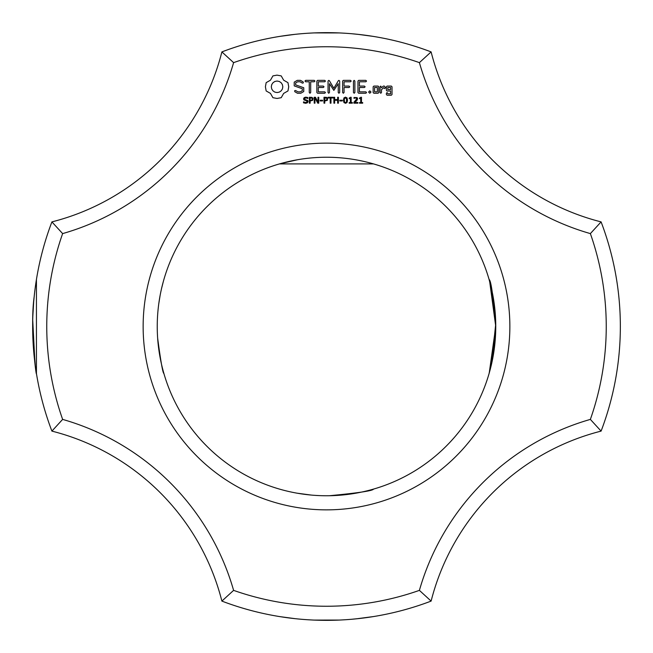 <?xml version="1.0" encoding="UTF-8"?>
<svg xmlns="http://www.w3.org/2000/svg" width="653" height="653" viewBox="0 0 653 653"><rect width="100%" height="100%" fill="white"/><g stroke="black" fill="none" stroke-linecap="round" stroke-linejoin="round"><path stroke-width="0.98" d="M601.095 431.111A293.85 293.85 0 0 0 601.095 221.889L590.369 233.603A279.745 279.745 0 0 1 590.369 419.397A249.185 249.185 0 0 0 419.397 590.369L431.111 601.095A235.08 235.08 0 0 1 601.095 431.111L590.369 419.397M620.317 322.353L620.35 326.345M620.35 327.226L620.35 326.41M620.35 325.774L620.35 326.263M590.369 233.603A249.185 249.185 0 0 1 419.397 62.631L431.111 51.905A235.08 235.08 0 0 0 601.095 221.889M489.236 279.974L489.097 279.484C491.007 280.3 493.227 295.972 495.758 326.5L492.142 361.305L489.097 373.516L492.142 361.305L495.758 326.5L489.668 281.516M489.097 279.484L492.011 291.067M492.313 360.472L489.236 373.026L495.758 326.5L495.023 310.714M489.097 373.516L495.047 341.96L489.195 373.181M495.088 341.495L495.66 332.312L495.088 341.495M495.047 311.032L495.758 326.5L491.497 364.235L495.758 326.5L491.497 364.235L495.758 326.5L491.497 364.235L495.758 326.5L495.627 333.21M495.578 334.336L490.509 368.325M490.338 369.002L489.921 370.561M494.452 305.531L491.709 289.695M490.542 284.814L490.436 284.406M489.587 281.223L495.039 310.918M491.497 364.235L495.733 323.872L489.668 281.5L495.758 326.5L489.407 372.43M495.733 323.725L495.709 322.304L495.733 323.725M493.513 299.017L493.439 298.584M492.158 291.777L491.946 290.781M494.476 305.686L494.998 310.469M489.864 370.765L495.758 326.5L489.668 281.5L495.758 326.5A169.258 169.258 0 0 0 241.871 179.918A169.258 169.258 0 0 0 241.871 473.082A169.258 169.258 0 0 0 495.758 326.5L489.864 370.765L495.668 332.075M221.889 601.095A235.08 235.08 0 0 0 51.905 431.111A293.85 293.85 0 0 1 51.905 221.889L62.631 233.603A279.745 279.745 0 0 0 62.631 419.397A249.185 249.185 0 0 1 233.603 590.369L221.889 601.095A293.85 293.85 0 0 0 431.111 601.095M373.516 616.563L356.301 618.832M293.728 618.513L288.944 617.942M279.606 616.587L295.066 618.66M314.117 620.089L339.356 620.072M362.546 618.13L363.133 618.056M363.239 618.048L366.741 617.583M366.929 617.558L367.868 617.42M370.847 616.987L372.839 616.677M279.753 616.612L280.227 616.685M285.288 617.444L288.381 617.869L285.288 617.444M319.546 620.268L329.43 620.334L319.546 620.268M308.183 619.779L313.285 620.056L308.183 619.779M313.334 620.056L313.84 620.081L313.334 620.056M351.543 619.281L359.713 618.464M371.353 616.905L369.206 617.232L371.353 616.905M368.602 617.322L367.827 617.428L368.602 617.322M360.301 618.399L359.403 618.505L360.301 618.399M359.142 618.53L357.942 618.66L359.142 618.53M287.875 617.803L288.381 617.869L287.875 617.803M293.964 618.546L295.017 618.66L293.964 618.546M328.075 620.342L329.43 620.334L328.075 620.342M351.771 619.264L356.856 618.775M233.603 590.369A279.745 279.745 0 0 0 419.397 590.369M419.397 62.631A279.745 279.745 0 0 0 233.603 62.631A249.185 249.185 0 0 1 62.631 233.603M509.862 326.5A183.362 183.362 0 0 0 234.819 167.707A183.362 183.362 0 0 0 234.819 485.293A183.362 183.362 0 0 0 509.862 326.5M272.913 75.895L270.464 80.197L266.163 82.645L265.404 86.792L266.163 90.947L270.464 93.395L272.913 97.697L277.068 98.456L281.214 97.697L283.663 93.395L287.965 90.947L288.724 86.792L287.965 82.645L283.663 80.197L281.214 75.895L276.986 75.136L272.913 75.895M294.217 82.139L294.217 85.886L302.323 88.751L302.323 90.71L300.364 91.836L297.89 91.836L295.572 90.506L294.601 90.767L294.854 91.747L297.474 93.248L300.796 93.248L303.751 91.534L303.751 87.747L295.654 84.874L295.654 82.931L297.613 81.796L300.102 81.796L302.404 83.135L303.367 82.866L303.123 81.894L300.47 80.352L297.254 80.352L294.217 82.139M307.743 100.505L308.077 101.493L307.465 102.75L305.71 103.296L303.523 102.823L303.523 101.835L305.718 102.619L307.261 101.607L307.065 101.019L303.939 99.901L303.555 98.848L304.184 97.623L305.775 97.15L307.841 97.558L307.841 98.489L305.775 97.828L304.38 98.766L304.567 99.354L307.743 100.505M313.016 98.203L312.681 100.366L310.126 100.97L310.126 103.174L309.334 103.174L309.334 97.264L311.84 97.354L313.016 98.203M318.737 97.264L318.737 103.174L317.766 103.174L314.958 97.893L314.958 103.174L314.232 103.174L314.232 97.264L315.448 97.264L318.003 102.088L318.003 97.264L318.737 97.264M322.59 100.227L322.59 100.937L320.117 100.937L320.117 100.227L322.59 100.227M327.675 98.203L327.341 100.366L324.778 100.97L324.778 103.174L323.994 103.174L323.994 97.264L326.5 97.354L327.675 98.203M305.677 81.788L309.261 81.788L309.261 92.506L309.971 93.248L310.689 92.506L310.689 81.788L314.215 81.788L314.958 81.07L314.215 80.352L305.677 80.352L304.967 81.07L305.677 81.788M317.562 80.36L316.868 81.07L316.868 92.555L317.57 93.248L324.712 93.248L325.455 92.546L324.712 91.836L318.305 91.836L318.305 87.51L323.284 87.51L324.027 86.8L323.284 86.082L318.305 86.082L318.305 81.788L324.712 81.788L325.455 81.07L324.712 80.352L317.562 80.36M333.095 97.264L333.095 97.958L330.989 97.958L330.989 103.174L330.206 103.174L330.206 97.958L328.092 97.958L328.092 97.264L333.095 97.264M338.409 97.264L338.409 103.174L337.625 103.174L337.625 100.276L334.679 100.276L334.679 103.174L333.895 103.174L333.895 97.264L334.679 97.264L334.679 99.583L337.625 99.583L337.625 97.264L338.409 97.264M342.294 100.227L342.294 100.937L339.821 100.937L339.821 100.227L342.294 100.227M347.037 97.909L347.527 100.219L347.029 102.545L345.486 103.296L343.935 102.537L343.445 100.227L343.943 97.901L345.486 97.15L347.037 97.909M338.344 80.703L333.854 88.269L329.381 80.727L328.777 80.368L328.043 81.07L328.043 92.506L328.753 93.248L329.471 92.506L329.471 83.706L333.846 90.383L338.238 83.674L338.238 92.506L338.956 93.248L339.674 92.506L339.682 81.054L338.94 80.352L338.344 80.703M350.465 80.352L343.315 80.36L342.621 81.07L342.621 92.506L343.339 93.248L344.058 92.506L344.058 87.518L349.037 87.51L349.779 86.792L349.037 86.082L344.058 86.09L344.058 81.788L350.465 81.788L351.216 81.07L350.465 80.352M352.367 102.562L352.367 103.174L349.167 103.174L349.167 102.562L350.4 102.562L350.4 98.636L349.167 98.636L349.167 98.097L350.539 97.264L351.159 97.264L351.159 102.562L352.367 102.562M357.86 102.497L357.86 103.174L353.861 103.174L353.861 102.35L356.807 98.807L355.656 97.828L354.008 98.35L354.008 97.517L357.093 97.591L357.615 98.774L356.913 100.44L354.685 102.497L357.86 102.497M362.684 102.562L362.684 103.174L359.493 103.174L359.493 102.562L360.717 102.562L360.717 98.636L359.493 98.636L359.493 98.097L360.864 97.264L361.484 97.264L361.484 102.562L362.684 102.562M369.794 90.84L371.002 92.049L369.794 93.248L368.594 92.049L369.794 90.84M354.163 80.352L353.453 81.103L353.453 92.506L354.163 93.248L354.881 92.506L354.881 81.103L354.163 80.352M365.811 80.352L358.66 80.36L357.966 81.07L357.966 92.555L358.668 93.248L365.811 93.248L366.553 92.546L365.811 91.836L359.403 91.836L359.403 87.51L364.382 87.51L365.125 86.8L364.382 86.082L359.403 86.082L359.403 81.788L365.811 81.788L366.553 81.07L365.811 80.352M378.781 92.555L378.781 86.776L378.079 86.082L373.859 86.082L373.149 86.776L373.149 92.555L373.859 93.248L378.079 93.248L378.781 92.555M380.781 86.082L380.062 86.776L380.062 92.555L380.781 93.248L381.491 92.555L381.491 89.657L383.776 87.624L384.633 88.596L385.686 87.657L384.348 86.082L383.36 86.082L381.491 87.739L380.781 86.082M387.09 86.082L386.388 86.776L386.388 90.326L387.09 91.02L390.584 91.02L390.584 93.812L387.817 93.812L387.107 92.555L386.388 93.248L386.388 94.53L387.09 95.224L391.31 95.224L392.012 94.53L392.012 86.776L391.31 86.082L387.09 86.082M431.111 51.905A293.85 293.85 0 0 0 221.889 51.905L233.603 62.631M357.624 34.299L373.141 36.372M291.271 34.772L288.944 35.058M279.606 36.413L295.017 34.34M314.117 32.911L339.356 32.928M362.546 34.87L363.133 34.944M363.239 34.952L366.676 35.409M366.929 35.442L367.868 35.58M370.847 36.013L372.839 36.323M291.205 34.78L292.103 34.666M280.553 36.266L279.688 36.405M288.381 35.131L287.875 35.197M329.43 32.666L328.075 32.658M308.183 33.221L313.285 32.944M313.334 32.944L313.84 32.919M351.543 33.719L360.448 34.617M372.969 36.348L371.606 36.135M371.353 36.095L369.157 35.76M368.602 35.678L367.827 35.572M359.142 34.47L357.942 34.34M293.964 34.454L295.066 34.34M373.516 163.903L279.484 163.903L297.49 159.748L279.484 163.903M297.49 159.748L284.079 162.646M163.797 373.132L163.903 373.516C162.834 373.255 160.752 361.484 157.651 338.213C160.752 361.484 162.834 373.255 163.903 373.516C162.834 373.255 160.752 361.484 157.651 338.213C160.752 361.484 162.834 373.255 163.903 373.516C162.834 373.255 160.752 361.484 157.651 338.213C160.752 361.484 162.834 373.255 163.903 373.516C162.834 373.255 160.752 361.484 157.651 338.213C160.752 361.484 162.834 373.255 163.903 373.516C162.834 373.255 160.752 361.484 157.651 338.213C160.752 361.484 162.834 373.255 163.903 373.516C162.834 373.255 160.752 361.484 157.651 338.213M158.785 303.694L160.091 295.589M161.307 289.614L161.169 290.275M160.752 292.201L161.291 289.695M297.18 493.195L311.244 495.072M314.893 495.358L319.578 495.619M329.332 495.733C358.195 492.982 372.928 490.77 373.516 489.097M161.56 288.504L163.348 281.451M157.618 315.179L157.593 315.636M157.536 316.517L157.495 317.178M158.687 348.563L159.471 353.902L158.687 348.563M162.311 367.623L163.038 370.398M51.905 431.111L62.631 419.397M51.905 221.889A235.08 235.08 0 0 0 221.889 51.905M36.437 279.484L36.437 373.516C36.413 378.487 29.785 328.132 34.152 296.837C29.785 328.132 36.413 378.487 36.437 373.516C36.413 378.487 29.785 328.132 34.152 296.837C29.785 328.132 36.413 378.487 36.437 373.516C36.413 378.487 29.785 328.132 34.152 296.837C29.785 328.132 36.413 378.487 36.437 373.516C36.413 378.487 29.785 328.132 34.152 296.837C29.785 328.132 36.413 378.487 36.437 373.516C36.413 378.487 29.785 328.132 34.152 296.837C29.785 328.132 36.413 378.487 36.437 373.516C36.413 378.487 29.785 328.132 34.152 296.837C29.785 328.132 36.413 378.487 36.437 373.516C36.413 378.487 29.785 328.132 34.152 296.846L34.054 297.841M36.135 281.394L35.58 285.116L36.135 281.378M34.976 289.573L34.674 292.062L34.976 289.573M35.923 282.773L35.409 286.324M32.723 320.092L34.944 363.166M35.262 365.574L32.699 332.018M34.829 290.789L34.666 292.169M34.266 295.719L33.719 301.474M33.67 302.053L32.813 316.615L33.67 302.053M33.042 311.269L32.813 316.64M277.068 81.037L279.304 81.486L281.141 82.719L282.374 84.555L282.822 86.792L282.374 89.037L281.141 90.865L279.304 92.106L277.068 92.555L274.823 92.106L272.995 90.865L271.754 89.037L271.305 86.792L271.754 84.555L272.995 82.719L274.823 81.486L277.068 81.037M312.387 99.068L311.954 98.17L310.126 97.942L310.126 100.301L311.554 100.211L312.387 99.068M327.039 99.068L326.606 98.17L324.778 97.942L324.778 100.301L326.214 100.211L327.039 99.068M346.49 102.015L346.482 98.423L344.874 97.966L344.302 99.191L344.482 101.999L345.486 102.635L346.49 102.015M374.585 87.494L377.344 87.494L377.344 91.836L374.585 91.836L374.585 87.494M387.817 87.494L390.584 87.494L390.584 89.592L387.817 89.592L387.817 87.494"/></g></svg>

